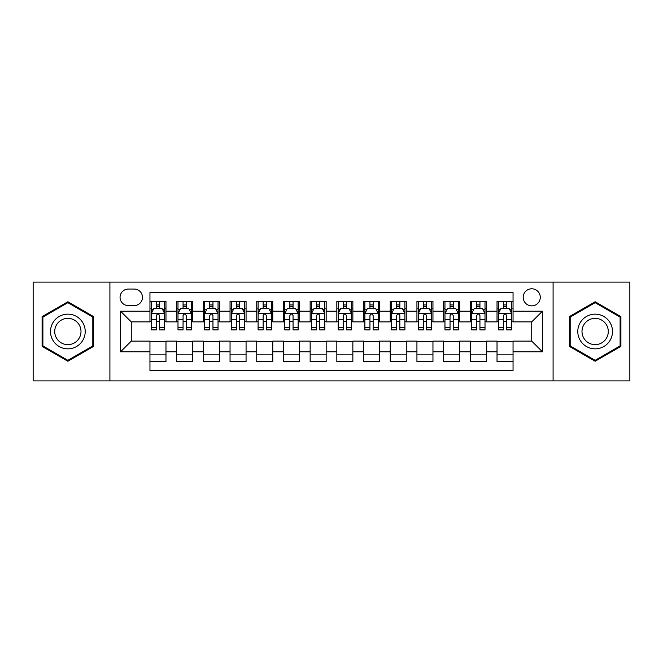 <?xml version="1.0" encoding="UTF-8"?>
<svg xmlns="http://www.w3.org/2000/svg" width="663" height="663" viewBox="0 0 663 663"><rect width="100%" height="100%" fill="white"/><g stroke="black" fill="none" stroke-linecap="round" stroke-linejoin="round"><path stroke-width="0.99" d="M531.734 288.786A8.544 8.544 0 0 0 523.19 297.331A8.544 8.544 0 0 0 531.734 305.867A8.544 8.544 0 0 0 540.279 297.331A8.544 8.544 0 0 0 531.734 288.786M553.091 380.894L629.85 380.894L629.85 282.106L553.091 282.106L553.091 380.894L109.909 380.894L109.909 282.106L33.15 282.106L33.15 380.894L109.909 380.894M513.046 301.466L497.026 301.466L497.026 311.212L486.352 311.212L486.352 321.886L497.026 321.886L497.026 311.212M486.352 311.212L486.352 301.466L470.332 301.466L470.332 311.212L459.65 311.212L459.65 321.886L470.332 321.886L470.332 311.212M459.65 311.212L459.65 301.466L443.63 301.466L443.63 311.212L432.956 311.212L432.956 321.886L443.63 321.886L443.63 311.212M432.956 311.212L432.956 301.466L416.936 301.466L416.936 311.212L406.253 311.212L406.253 321.886L416.936 321.886L416.936 311.212M406.253 311.212L406.253 301.466L390.234 301.466L390.234 311.212L379.559 311.212L379.559 321.886L390.234 321.886L390.234 311.212M379.559 311.212L379.559 301.466L363.539 301.466L363.539 311.212L352.857 311.212L352.857 321.886L363.539 321.886L363.539 311.212M352.857 311.212L352.857 301.466L336.837 301.466L336.837 311.212L326.163 311.212L326.163 321.886L336.837 321.886L336.837 311.212M326.163 311.212L326.163 301.466L310.143 301.466L310.143 311.212L299.461 311.212L299.461 321.886L310.143 321.886L310.143 311.212M299.461 311.212L299.461 301.466L283.441 301.466L283.441 311.212L272.766 311.212L272.766 321.886L283.441 321.886L283.441 311.212M272.766 311.212L272.766 301.466L256.747 301.466L256.747 311.212L246.064 311.212L246.064 321.886L256.747 321.886L256.747 311.212M246.064 311.212L246.064 301.466L230.044 301.466L230.044 311.212L219.37 311.212L219.37 321.886L230.044 321.886L230.044 311.212M219.37 311.212L219.37 301.466L203.35 301.466L203.35 311.212L192.668 311.212L192.668 321.886L203.35 321.886L203.35 311.212M192.668 311.212L192.668 301.466L176.648 301.466L176.648 321.886L165.974 321.886L165.974 301.466L149.954 301.466M149.954 361.534L165.974 361.534L165.974 341.113L176.648 341.113L176.648 361.534L192.668 361.534L192.668 341.113L203.35 341.113L203.35 351.788L192.668 351.788M203.35 351.788L203.35 361.534L219.37 361.534L219.37 341.113L230.044 341.113L230.044 351.788L219.37 351.788M230.044 351.788L230.044 361.534L246.064 361.534L246.064 341.113L256.747 341.113L256.747 351.788L246.064 351.788M256.747 351.788L256.747 361.534L272.766 361.534L272.766 341.113L283.441 341.113L283.441 351.788L272.766 351.788M283.441 351.788L283.441 361.534L299.461 361.534L299.461 341.113L310.143 341.113L310.143 351.788L299.461 351.788M310.143 351.788L310.143 361.534L326.163 361.534L326.163 341.113L336.837 341.113L336.837 351.788L326.163 351.788M336.837 351.788L336.837 361.534L352.857 361.534L352.857 341.113L363.539 341.113L363.539 351.788L352.857 351.788M363.539 351.788L363.539 361.534L379.559 361.534L379.559 341.113L390.234 341.113L390.234 351.788L379.559 351.788M390.234 351.788L390.234 361.534L406.253 361.534L406.253 341.113L416.936 341.113L416.936 351.788L406.253 351.788M416.936 351.788L416.936 361.534L432.956 361.534L432.956 341.113L443.63 341.113L443.63 351.788L432.956 351.788M443.63 351.788L443.63 361.534L459.65 361.534L459.65 341.113L470.332 341.113L470.332 351.788L459.65 351.788M470.332 351.788L470.332 361.534L486.352 361.534L486.352 341.113L497.026 341.113L497.026 351.788L486.352 351.788M128.332 305.602L134.199 305.602A8.279 8.279 0 0 0 142.479 297.331A8.279 8.279 0 0 0 134.199 289.051L128.332 289.051A8.279 8.279 0 0 0 120.053 297.331A8.279 8.279 0 0 0 128.332 305.602M553.091 282.106L109.909 282.106M513.046 311.212L513.046 292.524L149.954 292.524L149.954 321.886L131.266 321.886L131.266 341.113L149.954 341.113L149.954 370.476L513.046 370.476L513.046 341.113L531.734 341.113L531.734 321.886L513.046 321.886L513.046 311.212L542.417 311.212L542.417 351.788L513.046 351.788M149.954 351.788L120.583 351.788L120.583 311.212L149.954 311.212M497.026 351.788L497.026 361.534L513.046 361.534M149.954 308.138L151.288 308.138M156.36 308.138L159.568 308.138M164.639 308.138L165.974 308.138M149.954 321.621L151.288 321.621M156.36 321.621L159.568 321.621M164.639 321.621L165.974 321.621M149.954 341.379L165.974 341.379M149.954 354.862L165.974 354.862M176.648 321.621L177.991 321.621M183.063 321.621L186.262 321.621M191.334 321.621L192.668 321.621M176.648 308.138L177.991 308.138M183.063 308.138L186.262 308.138M191.334 308.138L192.668 308.138M176.648 341.379L192.668 341.379M176.648 354.862L192.668 354.862M203.35 341.379L219.37 341.379M203.35 354.862L219.37 354.862M203.35 308.138L204.685 308.138M209.757 308.138L212.964 308.138M218.036 308.138L219.37 308.138M203.35 321.621L204.685 321.621M209.757 321.621L212.964 321.621M218.036 321.621L219.37 321.621M230.044 341.379L246.064 341.379M230.044 354.862L246.064 354.862M230.044 308.138L231.379 308.138M236.459 308.138L239.658 308.138M244.73 308.138L246.064 308.138M230.044 321.621L231.379 321.621M236.459 321.621L239.658 321.621M244.73 321.621L246.064 321.621M256.747 341.379L272.766 341.379M256.747 354.862L272.766 354.862M256.747 308.138L258.081 308.138M263.153 308.138L266.36 308.138M271.432 308.138L272.766 308.138M256.747 321.621L258.081 321.621M263.153 321.621L266.36 321.621M271.432 321.621L272.766 321.621M283.441 341.379L299.461 341.379M283.441 354.862L299.461 354.862M283.441 308.138L284.775 308.138M289.847 308.138L293.054 308.138M298.126 308.138L299.461 308.138M283.441 321.621L284.775 321.621M289.847 321.621L293.054 321.621M298.126 321.621L299.461 321.621M310.143 341.379L326.163 341.379M310.143 354.862L326.163 354.862M310.143 308.138L311.477 308.138M316.549 308.138L319.757 308.138M324.829 308.138L326.163 308.138M310.143 321.621L311.477 321.621M316.549 321.621L319.757 321.621M324.829 321.621L326.163 321.621M336.837 341.379L352.857 341.379M336.837 354.862L352.857 354.862M336.837 308.138L338.171 308.138M343.243 308.138L346.451 308.138M351.523 308.138L352.857 308.138M336.837 321.621L338.171 321.621M343.243 321.621L346.451 321.621M351.523 321.621L352.857 321.621M363.539 341.379L379.559 341.379M363.539 354.862L379.559 354.862M363.539 308.138L364.874 308.138M369.946 308.138L373.153 308.138M378.225 308.138L379.559 308.138M363.539 321.621L364.874 321.621M369.946 321.621L373.153 321.621M378.225 321.621L379.559 321.621M390.234 341.379L406.253 341.379M390.234 354.862L406.253 354.862M390.234 308.138L391.568 308.138M396.64 308.138L399.847 308.138M404.919 308.138L406.253 308.138M390.234 321.621L391.568 321.621M396.64 321.621L399.847 321.621M404.919 321.621L406.253 321.621M416.936 341.379L432.956 341.379M416.936 354.862L432.956 354.862M416.936 308.138L418.27 308.138M423.342 308.138L426.541 308.138M431.621 308.138L432.956 308.138M416.936 321.621L418.27 321.621M423.342 321.621L426.541 321.621M431.621 321.621L432.956 321.621M443.63 341.379L459.65 341.379M443.63 354.862L459.65 354.862M443.63 308.138L444.964 308.138M450.036 308.138L453.243 308.138M458.315 308.138L459.65 308.138M443.63 321.621L444.964 321.621M450.036 321.621L453.243 321.621M458.315 321.621L459.65 321.621M470.332 341.379L486.352 341.379M470.332 354.862L486.352 354.862M470.332 308.138L471.666 308.138M476.738 308.138L479.937 308.138M485.009 308.138L486.352 308.138M470.332 321.621L471.666 321.621M476.738 321.621L479.937 321.621M485.009 321.621L486.352 321.621M497.026 341.379L513.046 341.379M497.026 354.862L513.046 354.862M497.026 308.138L498.361 308.138M503.432 308.138L506.64 308.138M511.712 308.138L513.046 308.138M497.026 321.621L498.361 321.621M503.432 321.621L506.64 321.621M511.712 321.621L513.046 321.621M131.266 321.886L120.583 311.212M131.266 341.113L120.583 351.788M542.417 311.212L531.734 321.886M542.417 351.788L531.734 341.113M67.858 361.252L93.624 346.376L93.624 316.624L67.858 301.748L42.092 316.624L42.092 346.376L67.858 361.252M620.908 316.624L595.142 301.748L569.376 316.624L569.376 346.376L595.142 361.252L620.908 346.376L620.908 316.624M159.568 304.939L156.36 304.939M164.639 327.721L159.568 327.721L159.568 329.901L164.639 329.901L164.639 313.616L161.971 308.27L153.957 308.27L151.288 313.616L151.288 329.901L156.36 329.901L156.36 327.721L151.288 327.721M151.288 313.616L151.288 301.466M164.639 313.616L164.639 301.466M156.36 308.27L156.36 301.466M159.568 301.466L159.568 308.27M159.568 327.721L159.568 315.613C158.498 313.558 157.429 313.558 156.36 315.613L156.36 327.721M67.858 314.146A17.354 17.354 0 0 0 50.504 331.5A17.354 17.354 0 0 0 67.858 348.854A17.354 17.354 0 0 0 85.212 331.5A17.354 17.354 0 0 0 67.858 314.146M67.858 318.364A13.136 13.136 0 0 0 54.722 331.5A13.136 13.136 0 0 0 67.858 344.636A13.136 13.136 0 0 0 80.994 331.5A13.136 13.136 0 0 0 67.858 318.364M92.82 345.912L67.858 360.324L42.896 345.912L42.896 317.088L67.858 302.676L92.82 317.088L92.82 345.912M580.117 322.823A17.354 17.354 0 0 0 586.465 346.525A17.354 17.354 0 0 0 610.175 340.177A17.354 17.354 0 0 0 603.819 316.475A17.354 17.354 0 0 0 580.117 322.823M583.763 324.928A13.136 13.136 0 0 0 588.57 342.879A13.136 13.136 0 0 0 606.521 338.072A13.136 13.136 0 0 0 601.714 320.121A13.136 13.136 0 0 0 583.763 324.928M620.104 317.088L620.104 345.912L595.142 360.324L570.18 345.912L570.18 317.088L595.142 302.676L620.104 317.088M186.262 304.939L183.063 304.939M191.334 327.721L186.262 327.721L186.262 329.901L191.334 329.901L191.334 313.616L188.665 308.27L180.659 308.27L177.991 313.616L177.991 329.901L183.063 329.901L183.063 327.721L177.991 327.721M177.991 313.616L177.991 301.466M191.334 313.616L191.334 301.466M183.063 308.27L183.063 301.466M186.262 301.466L186.262 308.27M186.262 327.721L186.262 315.613C185.192 313.558 184.132 313.558 183.063 315.613L183.063 327.721M212.964 304.939L209.757 304.939M218.036 327.721L212.964 327.721L212.964 329.901L218.036 329.901L218.036 313.616L215.367 308.27L207.353 308.27L204.685 313.616L204.685 329.901L209.757 329.901L209.757 327.721L204.685 327.721M204.685 313.616L204.685 301.466M218.036 313.616L218.036 301.466M209.757 308.27L209.757 301.466M212.964 301.466L212.964 308.27M212.964 327.721L212.964 315.613C211.895 313.558 210.826 313.558 209.757 315.613L209.757 327.721M239.658 304.939L236.459 304.939M244.73 327.721L239.658 327.721L239.658 329.901L244.73 329.901L244.73 313.616L242.061 308.27L234.056 308.27L231.379 313.616L231.379 329.901L236.459 329.901L236.459 327.721L231.379 327.721M231.379 313.616L231.379 301.466M244.73 313.616L244.73 301.466M236.459 308.27L236.459 301.466M239.658 301.466L239.658 308.27M239.658 327.721L239.658 315.613C238.589 313.558 237.528 313.558 236.459 315.613L236.459 327.721M266.36 304.939L263.153 304.939M271.432 327.721L266.36 327.721L266.36 329.901L271.432 329.901L271.432 313.616L268.764 308.27L260.75 308.27L258.081 313.616L258.081 329.901L263.153 329.901L263.153 327.721L258.081 327.721M258.081 313.616L258.081 301.466M271.432 313.616L271.432 301.466M263.153 308.27L263.153 301.466M266.36 301.466L266.36 308.27M266.36 327.721L266.36 315.613C265.291 313.558 264.222 313.558 263.153 315.613L263.153 327.721M293.054 304.939L289.847 304.939M298.126 327.721L293.054 327.721L293.054 329.901L298.126 329.901L298.126 313.616L295.458 308.27L287.452 308.27L284.775 313.616L284.775 329.901L289.847 329.901L289.847 327.721L284.775 327.721M284.775 313.616L284.775 301.466M298.126 313.616L298.126 301.466M289.847 308.27L289.847 301.466M293.054 301.466L293.054 308.27M293.054 327.721L293.054 315.613C291.985 313.558 290.924 313.558 289.847 315.613L289.847 327.721M319.757 304.939L316.549 304.939M324.829 327.721L319.757 327.721L319.757 329.901L324.829 329.901L324.829 313.616L322.152 308.27L314.146 308.27L311.477 313.616L311.477 329.901L316.549 329.901L316.549 327.721L311.477 327.721M311.477 313.616L311.477 301.466M324.829 313.616L324.829 301.466M316.549 308.27L316.549 301.466M319.757 301.466L319.757 308.27M319.757 327.721L319.757 315.613C318.688 313.558 317.618 313.558 316.549 315.613L316.549 327.721M346.451 304.939L343.243 304.939M351.523 327.721L346.451 327.721L346.451 329.901L351.523 329.901L351.523 313.616L348.854 308.27L340.848 308.27L338.171 313.616L338.171 329.901L343.243 329.901L343.243 327.721L338.171 327.721M338.171 313.616L338.171 301.466M351.523 313.616L351.523 301.466M343.243 308.27L343.243 301.466M346.451 301.466L346.451 308.27M346.451 327.721L346.451 315.613C345.382 313.558 344.312 313.558 343.243 315.613L343.243 327.721M373.153 304.939L369.946 304.939M378.225 327.721L373.153 327.721L373.153 329.901L378.225 329.901L378.225 313.616L375.548 308.27L367.542 308.27L364.874 313.616L364.874 329.901L369.946 329.901L369.946 327.721L364.874 327.721M364.874 313.616L364.874 301.466M378.225 313.616L378.225 301.466M369.946 308.27L369.946 301.466M373.153 301.466L373.153 308.27M373.153 327.721L373.153 315.613C372.084 313.558 371.015 313.558 369.946 315.613L369.946 327.721M399.847 304.939L396.64 304.939M404.919 327.721L399.847 327.721L399.847 329.901L404.919 329.901L404.919 313.616L402.25 308.27L394.236 308.27L391.568 313.616L391.568 329.901L396.64 329.901L396.64 327.721L391.568 327.721M391.568 313.616L391.568 301.466M404.919 313.616L404.919 301.466M396.64 308.27L396.64 301.466M399.847 301.466L399.847 308.27M399.847 327.721L399.847 315.613C398.778 313.558 397.709 313.558 396.64 315.613L396.64 327.721M426.541 304.939L423.342 304.939M431.621 327.721L426.541 327.721L426.541 329.901L431.621 329.901L431.621 313.616L428.944 308.27L420.939 308.27L418.27 313.616L418.27 329.901L423.342 329.901L423.342 327.721L418.27 327.721M418.27 313.616L418.27 301.466M431.621 313.616L431.621 301.466M423.342 308.27L423.342 301.466M426.541 301.466L426.541 308.27M426.541 327.721L426.541 315.613C425.48 313.558 424.411 313.558 423.342 315.613L423.342 327.721M453.243 304.939L450.036 304.939M458.315 327.721L453.243 327.721L453.243 329.901L458.315 329.901L458.315 313.616L455.647 308.27L447.633 308.27L444.964 313.616L444.964 329.901L450.036 329.901L450.036 327.721L444.964 327.721M444.964 313.616L444.964 301.466M458.315 313.616L458.315 301.466M450.036 308.27L450.036 301.466M453.243 301.466L453.243 308.27M453.243 327.721L453.243 315.613C452.174 313.558 451.105 313.558 450.036 315.613L450.036 327.721M479.937 304.939L476.738 304.939M485.009 327.721L479.937 327.721L479.937 329.901L485.009 329.901L485.009 313.616L482.341 308.27L474.335 308.27L471.666 313.616L471.666 329.901L476.738 329.901L476.738 327.721L471.666 327.721M471.666 313.616L471.666 301.466M485.009 313.616L485.009 301.466M476.738 308.27L476.738 301.466M479.937 301.466L479.937 308.27M479.937 327.721L479.937 315.613C478.877 313.558 477.808 313.558 476.738 315.613L476.738 327.721M506.64 304.939L503.432 304.939M511.712 327.721L506.64 327.721L506.64 329.901L511.712 329.901L511.712 313.616L509.043 308.27L501.029 308.27L498.361 313.616L498.361 329.901L503.432 329.901L503.432 327.721L498.361 327.721M498.361 313.616L498.361 301.466M511.712 313.616L511.712 301.466M503.432 308.27L503.432 301.466M506.64 301.466L506.64 308.27M506.64 327.721L506.64 315.613C505.571 313.558 504.502 313.558 503.432 315.613L503.432 327.721M176.648 351.788L165.974 351.788M176.648 311.212L165.974 311.212M164.573 313.483L151.355 313.483M151.288 309.745L153.228 309.745M162.7 309.745L164.639 309.745M156.36 319.798L151.288 319.798M164.639 319.798L159.568 319.798M159.568 306.637L156.36 306.637M191.267 313.483L178.057 313.483M177.991 309.745L179.922 309.745M189.403 309.745L191.334 309.745M183.063 319.798L177.991 319.798M191.334 319.798L186.262 319.798M186.262 306.637L183.063 306.637M217.97 313.483L204.751 313.483M204.685 309.745L206.624 309.745M216.097 309.745L218.036 309.745M209.757 319.798L204.685 319.798M218.036 319.798L212.964 319.798M212.964 306.637L209.757 306.637M244.664 313.483L231.453 313.483M231.379 309.745L233.318 309.745M242.799 309.745L244.73 309.745M236.459 319.798L231.379 319.798M244.73 319.798L239.658 319.798M239.658 306.637L236.459 306.637M271.366 313.483L258.147 313.483M258.081 309.745L260.012 309.745M269.493 309.745L271.432 309.745M263.153 319.798L258.081 319.798M271.432 319.798L266.36 319.798M266.36 306.637L263.153 306.637M298.06 313.483L284.841 313.483M284.775 309.745L286.714 309.745M296.195 309.745L298.126 309.745M289.847 319.798L284.775 319.798M298.126 319.798L293.054 319.798M293.054 306.637L289.847 306.637M324.762 313.483L311.544 313.483M311.477 309.745L313.408 309.745M322.889 309.745L324.829 309.745M316.549 319.798L311.477 319.798M324.829 319.798L319.757 319.798M319.757 306.637L316.549 306.637M351.456 313.483L338.238 313.483M338.171 309.745L340.111 309.745M349.592 309.745L351.523 309.745M343.243 319.798L338.171 319.798M351.523 319.798L346.451 319.798M346.451 306.637L343.243 306.637M378.159 313.483L364.94 313.483M364.874 309.745L366.805 309.745M376.286 309.745L378.225 309.745M369.946 319.798L364.874 319.798M378.225 319.798L373.153 319.798M373.153 306.637L369.946 306.637M404.853 313.483L391.634 313.483M391.568 309.745L393.507 309.745M402.988 309.745L404.919 309.745M396.64 319.798L391.568 319.798M404.919 319.798L399.847 319.798M399.847 306.637L396.64 306.637M431.547 313.483L418.336 313.483M418.27 309.745L420.201 309.745M429.682 309.745L431.621 309.745M423.342 319.798L418.27 319.798M431.621 319.798L426.541 319.798M426.541 306.637L423.342 306.637M458.249 313.483L445.03 313.483M444.964 309.745L446.903 309.745M456.376 309.745L458.315 309.745M450.036 319.798L444.964 319.798M458.315 319.798L453.243 319.798M453.243 306.637L450.036 306.637M484.943 313.483L471.733 313.483M471.666 309.745L473.597 309.745M483.078 309.745L485.009 309.745M476.738 319.798L471.666 319.798M485.009 319.798L479.937 319.798M479.937 306.637L476.738 306.637M511.645 313.483L498.427 313.483M498.361 309.745L500.3 309.745M509.772 309.745L511.712 309.745M503.432 319.798L498.361 319.798M511.712 319.798L506.64 319.798M506.64 306.637L503.432 306.637"/></g></svg>
